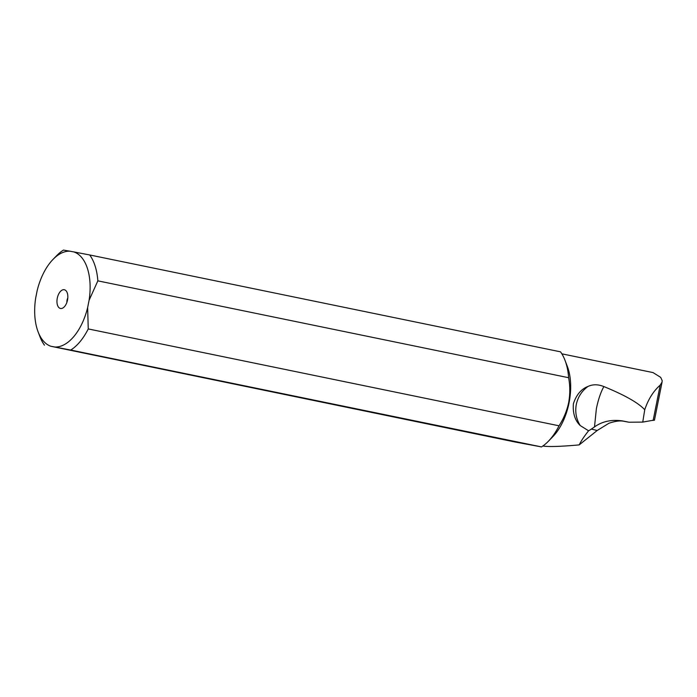<?xml version="1.0" encoding="UTF-8"?>
<svg xmlns="http://www.w3.org/2000/svg" width="697" height="697" viewBox="0 0 697 697"><rect width="100%" height="100%" fill="white"/><g stroke="black" fill="none" stroke-linecap="round" stroke-linejoin="round"><path stroke-width="1.05" d="M89.094 300.276L87.639 307.577A48.624 26.486 101.6 0 1 54.889 347.01L50.907 346.27A48.624 26.486 101.6 0 1 38.1 331.85A48.624 26.486 101.6 0 1 35.704 297.924L37.159 290.632A48.624 26.486 101.6 0 1 53.007 259.415A48.624 26.486 101.6 0 1 69.909 251.19L73.891 251.931A48.624 26.486 101.6 0 1 89.094 300.276L97.85 280.847L568.639 377.713A54.331 29.588 -78.4 0 0 565.014 360.34A54.331 29.588 -78.4 0 0 560.501 351.828L89.713 254.963A54.331 29.588 101.6 0 1 97.85 280.847M64.272 289.734A9.558 5.201 -78.4 0 0 57.285 298.15A9.558 5.201 -78.4 0 0 60.526 308.475A9.558 5.201 -78.4 0 0 62.521 308.17A9.558 5.201 -78.4 0 0 67.496 300.154A9.558 5.201 -78.4 0 0 66.093 290.823A9.558 5.201 -78.4 0 0 64.272 289.734M54.889 347.01L70.711 350.051A54.331 29.588 101.6 0 0 88.249 328.932L87.639 307.577M88.249 328.932L559.029 425.797C563.594 418.792 566.792 411.108 568.639 402.744C570.155 394.319 570.155 385.972 568.639 377.713M50.907 346.27L515.24 442.037L541.499 446.916A54.331 29.588 -78.4 0 0 548.365 441.271A54.331 29.588 -78.4 0 0 559.029 425.797M565.014 360.34L567.358 366.465A47.056 25.632 101.6 0 1 569.048 402.849A47.056 25.632 101.6 0 1 552.93 436.566L548.365 441.271M541.499 446.916L70.711 350.051M44.451 345.172A54.331 29.588 101.6 0 1 39.938 336.66L38.1 331.85M89.713 254.963L73.891 251.931M69.909 251.19L63.453 250.084A54.331 29.588 101.6 0 0 56.588 255.729L53.007 259.415M642.756 422.094L628.99 422.225L622.395 420.892C611.461 419.385 602.156 421.397 594.497 426.93L591.352 429.082A28.516 5.262 -48.2 0 1 588.582 430.79L580.2 425.545C574.938 420.422 572.673 413.155 573.396 403.737C576.341 394.798 581.211 389.031 588.015 386.434C592.807 384.213 598.104 384.256 603.881 386.574C624.721 395.103 638.339 402.822 644.734 409.74L642.756 422.094L654.492 420.021M561.834 353.823L653.028 372.581L660.678 377.356L662.15 380.527L662.08 382.043L660.181 385.153C653.385 391.122 648.236 399.32 644.734 409.74M603.881 386.574C600.823 391.984 598.322 399.346 596.379 408.66L594.497 426.93M580.2 425.545C576.227 419.054 574.929 412.023 576.306 404.452C577.944 396.924 581.847 390.921 588.015 386.434M588.582 430.79C584.199 436.313 581.08 441.001 579.233 444.86L577.168 445.087C559.386 446.603 547.955 446.908 542.876 446.002M591.352 429.082L597.19 430.502L579.233 444.86M628.99 422.225L624.294 421.354C620.347 420.439 615.198 421.093 608.829 423.314L597.19 430.502M67.801 297.985A4.565 2.483 -78.4 0 0 66.921 302.254M660.181 385.153L653.124 420.509M622.395 420.892L624.294 421.354M662.045 382.183L654.439 420.274"/></g></svg>
